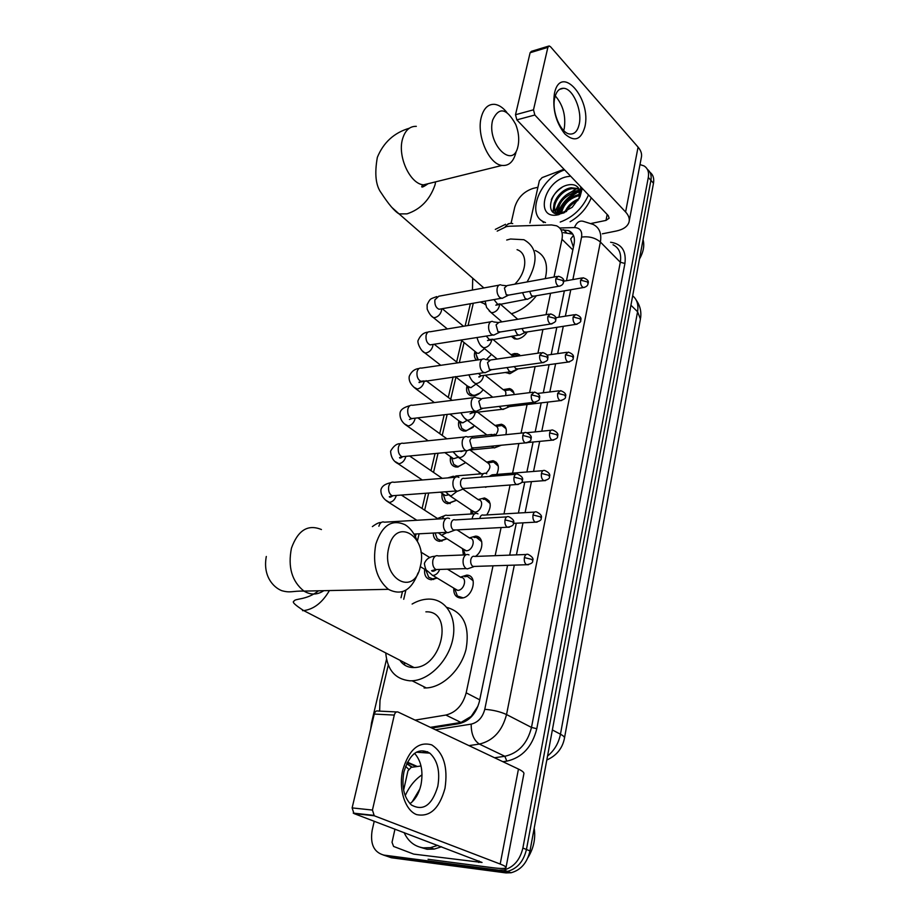<?xml version="1.0" encoding="UTF-8"?>
<svg xmlns="http://www.w3.org/2000/svg" width="919" height="919" viewBox="0 0 919 919"><rect width="100%" height="100%" fill="white"/><g stroke="black" fill="none" stroke-linecap="round" stroke-linejoin="round"><path stroke-width="1.38" d="M460.419 577.121L466.714 575.122C478.558 575.133 472.894 598.453 461.039 598.074L460.649 598.062C455.744 597.419 453.458 594.122 453.791 588.16M469.379 537.902L475.697 536.11C484.026 536.363 483.899 550.918 475.387 556.432M478.121 499.568L484.462 497.972C491.286 500.66 492.044 506.323 486.737 514.95M486.668 462.108L493.021 460.695C498.557 462.579 499.787 467.162 496.708 474.445M495.019 425.486L501.383 424.245C505.68 425.577 507.173 429.047 505.864 434.676M503.187 389.656L509.54 388.588C512.297 389.357 513.836 391.356 514.146 394.573M511.159 354.619L514.468 353.539L517.512 353.7L520.476 355.699M514.318 366.566L515.731 368.645L518.075 368.898L510.079 373.619L505.209 372.505M527.265 331.931C524.715 335.883 521.51 338.249 517.638 339.019L514.479 338.858L511.251 336.262M437.042 578.12L431.287 579.763C426.267 579.004 424.061 575.501 424.658 569.252M476.995 536.96L478.971 538.212M447.013 538.764L439.604 541.337C435.503 540.705 433.389 537.937 433.263 533.066M456.548 500.258L447.76 503.75C443.107 502.716 441.246 499.247 442.142 493.354M452.263 459.856L453.722 464.348L457.099 466.255L458.753 466.312L465.715 462.59L457.605 467.036L455.732 466.978C451.286 465.841 449.575 462.406 450.609 456.674M474.595 425.738L465.807 431.091L463.555 431.011C459.293 429.759 457.742 426.359 458.903 420.81M483.176 389.69C480.488 393.263 477.375 395.331 473.825 395.905L471.229 395.802C467.151 394.469 465.761 391.103 467.024 385.727M491.504 354.401L486.346 359.639M484.979 498.339L489.046 500.866M554.008 277.033L561.98 239.262C563.152 232.599 561.337 228.107 556.535 225.798L551.526 224.937L509.206 226.246L506.461 226.591L497.168 231.117M404.739 665.149L404.188 662.45M573.399 247.257L570.71 238.894L573.467 235.413M430.368 727.343L460.982 722.449L471.206 716.372L477.995 706.068M415.089 720.105L445.876 715.051C456.077 712.466 462.843 705.068 466.186 692.823L493.009 565.817M495.157 555.673L501.096 527.552M503.98 513.905L510.079 485.014M512.584 473.147L518.844 443.532M521.039 433.113L527.081 404.532M529.585 392.666L535.099 366.566M537.925 353.183L542.922 329.484M546.058 314.654L550.573 293.253M388.266 665.046L380.018 700.198L379.627 711.122M473.296 303.236L468.058 325.533M464.061 342.523L459.339 362.614M455.939 377.1L450.724 399.283M447.162 414.423L442.223 435.434M438.041 453.262L433.538 472.4M428.691 493.032L424.658 510.183M419.11 533.79L417.41 541.05M405.853 590.228L403.728 599.291M479.121 474.009L479.35 472.297M470.976 514.008L471.022 510.022M463.394 554.973L462.498 548.632M476.456 360.145C474.365 358.111 473.871 355.193 474.974 351.391M649.94 172.255C653.11 174.679 654.294 178.343 653.489 183.249L650.905 180.331C651.72 175.414 650.526 171.738 647.355 169.326C650.526 171.738 651.72 175.414 650.905 180.331L526.449 849.489C523.577 861.459 517.236 868.754 507.426 871.396L502.348 871.557L387.588 856.428L383.257 855.003M653.489 183.249L529.987 850.925C527.15 862.861 520.82 870.132 511.033 872.763L505.955 872.912L391.322 857.749L387.588 856.428L502.348 871.557L507.426 871.396C517.236 868.754 523.577 861.459 526.449 849.489L650.905 180.331L648.309 177.401L522.877 848.042C519.993 860.046 513.629 867.364 503.807 870.017L498.718 870.178L383.843 855.095C373.895 852.327 370.001 844.044 372.161 830.282L374.228 821.241M554.766 213.105L555.271 211.232L554.766 213.105M555.363 210.933L558.591 204.018L555.363 210.933M566.667 194.679L576.741 188.613L566.667 194.679M639.98 164.593L643.989 165.891C647.734 168.2 649.17 172.048 648.309 177.401M511.056 223.317L514.732 207.246C517.753 197.677 523.945 191.37 533.296 188.338L537.914 187.269M558.293 213.036C562.037 203.501 568.643 196.471 578.12 191.933M566.472 280.72L574.076 243.96C575.202 237.378 573.387 232.921 568.62 230.589L560.969 229.75M431.804 728.02L459.132 723.667C469.333 721.139 476.076 713.787 479.362 701.588L507.564 565.346M509.677 555.122L516.283 523.221M518.385 513.043L524.783 482.119M526.886 471.975L533.089 442.016M535.18 431.896L541.188 402.878M543.278 392.758L549.102 364.648M551.193 354.539L556.822 327.325M558.913 317.204L564.369 290.852M563.45 232.633L572.79 234.138M554.444 93.416C560.716 62.929 591.928 98.85 584.829 127.063C580.992 139.998 574.306 142.261 564.76 133.864C555.742 122.227 552.308 108.741 554.444 93.416M579.142 124.49C582.566 110.671 572.905 88.121 563.416 88.293C559.234 88.281 556.363 91.395 554.812 97.632C551.251 111.406 560.912 133.967 570.194 134.048C574.616 134.185 577.603 131.003 579.142 124.49M555.271 95.875C563.002 104.869 566.001 115.691 564.277 128.338L563.68 130.544M529.941 223.041L539.373 180.71L542.095 177.62L564.025 169.268M602.37 233.817L616.235 231.037C623.323 229.52 627.585 226.533 629.021 222.111C629.86 218.791 628.722 215.425 625.598 212.002L534.847 115.013L516.857 119.872L608.263 215.609L609.148 218.194L606.012 220.399L591.365 223.42M629.251 220.893L641.301 157.7C642.174 154.197 641.094 150.67 638.073 147.109L550.492 46.72L549.16 45.95L547.873 47.351L530.114 52.739L531.423 51.338L548.586 46.122M516.857 119.872L515.502 114.726L533.502 109.82L547.873 47.351M533.502 109.82L534.847 115.013M515.502 114.726L530.114 52.739M559.51 213.392L560.533 211.267M558.637 212.128C563.071 203.386 569.631 196.655 578.315 191.945M545.495 222.536L544.232 222.042C525.473 214.943 540.223 177.953 564.622 169.9M543.554 222.605L541.613 220.537M579.648 197.516L580.934 187.258M580.797 186.833L579.418 197.976M578.924 198.883C571.986 201.594 567.264 206.132 564.783 212.484L561.475 213.518C542.911 218.24 549.757 187.648 568.93 184.765C573.686 184.087 577.063 185.477 579.039 188.946L579.142 198.504M582.244 188.361L580.073 196.643L572.192 207.303L558.741 214.667C534.444 220.571 543.209 181.307 566.862 176.712L570.642 176.207M579.05 188.981L572.043 188.636C558.775 190.463 548.815 210.313 558.35 213.725L558.603 213.828M578.453 188.625L571.193 187.752C557.913 189.578 547.942 209.452 557.477 212.852L563.519 213.093M580.05 192.128L575.443 192.163C563.6 196.321 557.89 203.317 558.327 213.151M579.935 191.416L574.593 191.278C564.346 192.749 554.502 206.074 557.695 212.944M579.946 195.506L578.821 195.667C569.045 198.561 563.255 204.477 561.463 213.426M580.061 194.575L577.971 194.794C567.666 197.976 561.877 204.202 560.579 213.461M577.994 200.422C572.583 203.019 568.689 206.752 566.334 211.646M588.505 194.92C582.68 208.119 573.249 217.171 560.222 222.065M591.262 197.792C587.034 207.935 579.981 215.919 570.102 221.743M643.059 239.641C644.667 245.557 643.461 252.036 639.463 259.078M579.567 190.084L572.434 191.818M554.226 202.95L552.951 212.013M553.697 206.143L553.353 212.323M562.049 187.373C557.052 190.75 553.468 194.851 551.308 199.687M492.653 120.09C486.323 143.617 513.342 170.463 518.017 146.11L518.236 145.087C519.338 138.47 518.5 131.589 515.731 124.444C506.61 108.005 498.914 106.547 492.653 120.09M515.984 152.359C513.537 161.733 508.873 166.086 501.981 165.431C488.897 164.306 476.214 135.127 481.315 117.069C483.762 108.258 488.173 104.008 494.548 104.329C498.833 104.846 502.934 107.534 506.828 112.405M483.21 287.371L483.543 288.015M485.301 304.155L480.258 302.006M472.458 290.048L472.711 278.204M506.714 240.031L510.527 239.009L523.876 239.71C537.581 247.395 538.66 261.467 527.104 281.938M514.801 284.178C527.104 272.047 528.161 253.173 517.064 249.681M535.295 250.519C545.266 255.114 548.586 264.488 545.254 278.629M536.432 295.723C529.229 304.775 520.889 310.794 511.412 313.758M388.829 547.402C380.604 578.522 414.262 597.58 420.351 566.357C428.311 536.662 395.882 516.018 388.829 547.402M418.065 572.916C411.39 590.526 401.488 595.994 388.392 589.32C376.48 579.119 372.287 564.082 375.802 544.197C382.04 525.335 391.804 518.844 405.072 524.738C410.138 527.862 414.078 532.997 416.893 540.119M400.443 661.129C403.556 665.207 407.703 667.343 412.884 667.55L414.044 667.539C442.476 667.654 454.066 610.331 425.888 611.847M412.114 604.047C417.571 600.865 423.027 599.211 428.484 599.096L429.426 599.096C446.163 599.257 457.283 617.338 452.826 638.946C448.587 660.531 429.495 680.06 412.091 680.784L409.863 680.807C395.296 679.256 387.255 669.974 385.75 652.938M446.864 607.39C463.532 612.318 469.942 626.218 466.094 649.078C461.131 669.595 442.912 687.297 426.301 687.94L424.084 687.963M476.329 355.056L478.351 359.869M475.318 351.678L477.202 353.206L478.788 353.275L484.474 348.634M500.855 284.844C499.086 284.557 497.868 285.66 497.19 288.152C496.616 291.943 497.455 295.056 499.729 297.48L502.153 298.365L503.589 297.641M557.017 276.481L507.047 285.602L504.405 288.003L506.231 294.758L508.724 295.114M486.277 359.628L487.231 359.03M468.483 389.231L469.609 393.183L472.63 395.181L474.939 395.273L480.2 392.907M467.438 386.049L470.884 387.692L476.031 384.085M492.722 321.478C490.826 321.122 489.517 322.27 488.793 324.935C488.196 328.807 489.057 331.931 491.378 334.309L493.675 335.148L495.261 334.378M549.125 314.149L498.891 322.362L496.065 324.855L497.926 331.656L500.418 331.954M460.453 424.164L461.74 428.38L464.934 430.333L466.932 430.402L473.101 427.358M459.397 421.178L462.808 422.855L467.254 420.247M484.393 358.984C482.372 358.536 480.97 359.731 480.189 362.58C479.58 366.532 480.453 369.679 482.808 372.011L484.979 372.792L486.737 371.977M541.05 352.735L490.562 359.995L487.518 362.591L489.413 369.427L491.929 369.668M451.172 457.076L453.549 458.753L457.823 457.375M475.893 397.399C473.733 396.847 472.228 398.088 471.378 401.132C470.746 405.164 471.642 408.335 474.055 410.621L476.065 411.344L478.006 410.483M532.767 392.264L482.027 398.536L478.776 401.235L480.706 408.116L483.222 408.3M443.888 496.352L445.531 501.131L449.081 502.969L456.49 500.223M442.786 493.779L445.324 495.49L448.07 494.973M468.012 437.203L467.185 436.732C464.888 436.077 463.279 437.364 462.36 440.615C461.717 444.739 462.613 447.921 465.071 450.149L466.921 450.815L469.058 449.919M524.301 432.78L473.308 438.007C471.654 437.536 470.494 438.466 469.827 440.821L471.78 447.737L474.296 447.863M435.33 533.675L437.191 538.741L440.913 540.51L446.864 538.672M458.891 477.386L458.259 477.03C455.835 476.249 454.112 477.593 453.113 481.062C452.447 485.278 453.377 488.483 455.881 490.654L457.536 491.263L459.879 490.332M515.616 474.307L464.371 478.454C462.613 477.891 461.372 478.868 460.649 481.384C460.178 484.428 460.844 486.748 462.648 488.334L465.152 488.403M426.577 571.859L428.679 577.212L432.562 578.878L436.732 577.936M449.54 518.569L449.138 518.339C446.565 517.42 444.727 518.821 443.636 522.52C442.958 526.84 443.9 530.045 446.45 532.17L447.921 532.698L450.471 531.756M506.714 516.903L455.215 519.913C453.354 519.246 452.033 520.257 451.24 522.945C450.758 526.07 451.436 528.402 453.274 529.93L455.767 529.953M512.365 336.09L516.547 339.111M522.543 292.656L525.128 298.457L527.426 299.318L528.747 298.652M529.654 291.403L531.538 295.792L533.87 296.171M519.706 355.802L515.122 354.826L512.676 355.538M506.174 372.379L509.344 373.688M514.801 329.68L517.259 334.39L519.442 335.205L520.912 334.505M521.992 328.542L523.727 331.805L526.059 332.115M513.376 356.71L492.63 339.145M513.675 392.781L510.034 389.863L504.772 390.529M507.001 367.577L509.218 371.161L511.274 371.931L512.894 371.184M505.53 395.629C506.392 392.516 505.645 390.564 503.302 389.748L485.129 375.239M505.852 428.541L501.912 425.52L496.685 426.301M499.189 406.405L501.946 409.334L504.68 408.714M506.771 405.509L508.253 406.738L509.896 406.554M495.869 434.79C498.902 430.299 498.684 427.232 495.203 425.612L477.57 412.171M502.636 395.882L500.2 396.296M498.282 466.14L493.583 461.97L488.403 462.877M479.58 472.458L480.89 473.859M491.47 446.197L494.319 447.955L496.271 447.139M494.319 447.955L501.234 445.244M485.921 473.365C490.861 468.518 491.194 464.819 486.909 462.28L469.965 450M495.307 434.687L494.456 434.193L490.539 436.249M490.114 503.52L485.06 499.247L483.256 499.235M472.286 512.469L472.377 513.928M471.309 510.229L474.87 512.136C481.131 512.055 484.531 500.189 478.431 499.775L462.935 489.126M484.29 486.955L487.369 486.725M486.737 473.813L486.071 473.434C483.876 472.734 482.303 473.951 481.326 477.087M542.98 470.666L492.147 474.813L489.069 476.456M481.751 541.728L476.329 537.374L474.055 537.5M463.842 550.872L464.75 554.927M462.854 548.861L466.37 550.78C472.837 550.837 476.134 538.35 469.747 538.143L457.053 529.884M477.972 513.882L477.501 513.606C475.089 512.791 473.377 514.158 472.377 517.707L472.182 518.913M534.663 512.067L483.555 515.134C481.809 514.548 480.58 515.536 479.856 518.109L479.787 518.477M473.182 580.797L467.392 576.374L464.658 576.718M455.204 590.17L457.409 596.04L462.981 597.809M454.216 588.413L457.673 590.343C464.348 590.526 467.553 577.373 460.856 577.385L447.461 569.183M468.989 554.927L468.713 554.766C466.174 553.835 464.359 555.248 463.268 559.028C462.625 563.313 463.544 566.472 466.013 568.482L467.266 568.941L469.758 568.08M526.139 554.502L474.744 556.454C472.917 555.765 471.608 556.799 470.827 559.533C470.356 562.646 471.022 564.921 472.803 566.38L475.1 566.403M402.717 770.191C408.955 749.594 418.627 741.162 431.735 744.895C443.693 752.73 448.104 767.204 444.991 788.318C439.374 808.582 429.897 817.336 416.56 814.59C405.015 810.225 398.364 789.134 402.717 770.191M437.8 786.285C440.281 771.5 437.616 760.45 429.828 753.155C418.467 747.101 409.84 753.316 403.958 771.799C401.385 786.342 403.832 797.393 411.321 804.929C423.211 811.511 432.033 805.297 437.8 786.285M414.572 753.316C421.247 760.943 423.395 771.443 420.994 784.78C418.995 793.396 415.331 799.679 409.977 803.665M413.435 854.015L393.585 846.433L392.034 842.298L394.975 829.099M403.648 790.145L407.933 770.869L411.138 767.376L421.017 765.975M428.047 859.288L492.607 867.708C500.614 868.719 505.071 868.731 505.978 867.731C506.38 866.927 504.451 865.698 500.189 864.044L374.263 815.773L353.953 813.545L482.038 862.47L413.941 854.142M506.036 867.421L523.864 773.867C524.347 772.638 522.543 771.041 518.454 769.065L398.03 712.03C396.307 711.501 395.055 712.512 394.285 715.085L374.251 714.063C375.032 711.536 376.285 710.525 378.019 711.042L396.548 711.949M353.953 813.545L352.126 807.904L372.436 810.064L394.285 715.085M372.436 810.064L374.263 815.773M352.126 807.904L374.251 714.063M505.048 872.797L496.57 871.671M437.789 845.331L430.402 847.674L423.28 847.858C414.595 846.525 408.197 841.425 404.096 832.557M405.222 795.705C409.196 786.675 414.802 779.714 422.028 774.809M441.568 846.755L434.182 849.087L427.071 849.271L420.167 847.249M412.103 801.931L419.845 789.007M534.203 828.157C535.743 838.438 533.675 848.237 527.988 857.553M509.287 872.097L506.828 872.602M471.252 716.946L471.206 716.372M572.847 249.911L561.98 239.262M479.729 699.83L466.186 692.823M460.982 722.449L445.876 715.051M546.816 759.99C556.558 755.636 562.439 748.399 564.45 738.29C564.817 737.176 563.485 735.82 560.464 734.212L637.568 311.736L640.417 319.008L564.519 737.911M547.54 756.061C554.341 750.49 558.649 743.207 560.464 734.212L552.365 729.962M630.928 305.223L637.568 311.736C638.671 304.763 637.051 299.456 632.674 295.792M529.987 850.925L522.877 848.042M505.955 872.912L498.718 870.178M496.007 462.877L496.157 462.188M503.957 426.221L504.094 425.554M519.35 355.239L519.476 354.665M407.404 762.161L417.341 766.503M610.595 242.248C621.692 243.868 626.459 250.933 624.92 263.454L536.799 728.71C532.193 746.837 522.199 757.658 506.828 761.15L502.888 761.69M408.633 769.192L405.578 766.308M383.843 855.095L387.588 856.428M572.87 279.583L581.578 237.091C582.37 231.025 579.992 227.855 574.444 227.567C576.581 222.444 579.51 220.353 583.232 221.318L593.203 224.443C599.395 227.602 601.796 233.472 600.383 242.03L620.314 262.248C621.635 253.782 619.211 247.946 613.03 244.741M407.025 763.919L412.344 767.204M581.578 237.091C589.056 236.126 595.328 237.78 600.383 242.03L506.541 714.545C502.233 730.961 493.181 740.806 479.373 744.08L504.853 756.291C518.5 753.155 527.38 743.54 531.492 727.434L620.314 262.248L624.92 263.454M435.48 729.766L471.183 724.126C471.137 733.81 473.871 740.461 479.373 744.08L468.966 745.619M427.622 751.753L421.959 752.592M414.894 753.637L413.975 753.775M494.537 757.738L504.853 756.291L506.828 761.15M471.183 724.126C478.052 722.437 482.578 717.498 484.772 709.319C493.043 709.95 500.304 711.697 506.541 714.545L531.492 727.434L536.799 728.71M574.444 227.567L559.694 227.992M379.478 710.192L379.26 711.111M484.772 709.319L514.33 565.128M516.432 554.869L522.991 522.854M525.082 512.641L531.446 481.613M533.537 471.436L539.694 441.373M541.785 431.218L547.747 402.108M549.826 391.953L555.604 363.763M557.684 353.62L563.29 326.314M565.369 316.17L570.779 289.738M371.46 723.081L372.31 722.277M505.232 226.89C507.38 223.891 509.884 222.8 512.733 223.593M566.437 232.564L563.531 229.681M625.598 212.002L638.073 147.109M606.012 220.399L607.183 214.483M558.12 212.243C561.762 203.248 568.034 196.494 576.937 191.968M416.318 126.34C409.748 126.167 405.176 130.326 402.591 138.826C397.215 156.253 410.035 183.995 423.51 184.845L431.459 182.881M392.137 207.66L399.087 213.909L407.048 213.851C420.615 209.314 429.931 199.664 435.02 184.903L435.617 181.847M321.432 529.539C307.934 523.979 297.94 530.194 291.449 548.172C287.727 567.103 291.897 581.417 303.959 591.101C310.714 595.144 317.319 595.007 323.798 590.687M302.523 610.664L303.718 610.607C313.827 609.263 322.385 602.577 329.404 590.561M563.565 282.087C564.496 279.525 562.761 277.584 558.373 276.24L555.8 278.675C555.444 282.443 556.409 284.982 558.683 286.257L559.958 286.085M555.8 278.675L562.773 280.49L563.508 282.397C563.117 284.476 561.509 285.763 558.683 286.257L507.311 295.355M431.413 315.929L433.331 317.56L434.928 317.595C438.248 316.641 440.431 314.344 441.476 310.691L441.522 308.83M498.937 285.189L438.754 296.228L434.894 299.847C434.503 304.648 435.882 307.785 439.052 309.266L441.051 308.91M555.731 319.823C556.696 317.388 554.984 315.412 550.607 313.907L547.85 316.458C547.471 320.18 548.413 322.695 550.653 324.005L552.043 323.844M547.85 316.458L554.904 318.284L555.673 320.122C556.179 321.409 554.513 322.707 550.653 324.005L498.891 332.196M422.729 351.173L424.819 352.896L426.244 352.919C429.587 352.023 431.781 349.702 432.849 345.969L432.941 344.441M490.62 321.822L430.195 331.759C428.265 331.426 426.91 332.552 426.152 335.136L426.071 335.515C425.646 340.237 426.99 343.361 430.103 344.889L432.286 344.545M547.69 358.49C548.654 356.09 546.977 354.091 542.658 352.505L539.706 355.148C539.304 358.824 540.211 361.328 542.417 362.683L543.922 362.534M539.706 355.148L546.839 356.986L547.644 358.766C548.138 360.156 546.391 361.466 542.417 362.683L490.252 369.897M413.849 387.209L417.352 389.036C420.718 388.186 422.947 385.854 424.027 382.051L424.141 380.88M482.107 359.318L421.465 368.105C419.397 367.692 417.95 368.852 417.134 371.609L417.042 371.988C416.594 376.629 417.892 379.742 420.936 381.328L423.314 380.994M539.464 398.099C540.452 395.813 538.81 393.791 534.525 392.045L531.354 394.814C530.941 398.421 531.814 400.914 533.962 402.292L535.605 402.177M531.354 394.814L538.591 396.652L539.407 398.364C539.901 399.868 538.086 401.178 533.962 402.292L481.407 408.507M404.762 424.061L408.266 425.979C411.655 425.187 413.895 422.843 415.009 418.949L415.112 418.179M473.411 397.709L412.528 405.29C410.333 404.774 408.783 405.991 407.898 408.932L407.818 409.323C407.335 413.872 408.587 416.962 411.551 418.593L414.136 418.294M531.021 438.696C532.021 436.479 530.401 434.446 526.185 432.585C524.565 432.079 523.439 433.044 522.796 435.457C522.371 439.006 523.198 441.488 525.3 442.901L527.069 442.809M522.796 435.457L530.125 437.318L530.975 438.949C531.423 440.615 529.528 441.936 525.3 442.901L472.343 448.047M395.469 461.752L398.972 463.773C402.373 463.038 404.647 460.672 405.773 456.697L405.83 456.352M464.497 437.007L403.407 443.337C401.063 442.717 399.409 443.98 398.455 447.116L398.364 447.519C397.858 451.976 399.053 455.054 401.948 456.732L404.728 456.456M522.371 480.327C523.393 478.213 521.82 476.157 517.65 474.147C515.927 473.549 514.72 474.549 514.031 477.133C513.583 480.626 514.376 483.084 516.409 484.531L518.316 484.474M514.031 477.133L521.441 478.994L522.337 480.557C522.716 482.395 520.751 483.716 516.409 484.531L463.05 488.563M385.946 500.292L389.461 502.452C392.838 501.797 395.113 499.454 396.307 495.444M455.387 477.271L394.056 482.303C391.586 481.556 389.828 482.866 388.783 486.208L388.691 486.622C388.163 490.987 389.311 494.031 392.103 495.755L395.09 495.536M513.503 523.014C514.537 520.981 512.997 518.89 508.896 516.765C507.07 516.087 505.783 517.121 505.025 519.878C504.565 523.302 505.324 525.748 507.299 527.23L509.333 527.219M505.025 519.878L512.549 521.751L513.468 523.221C513.847 525.186 511.791 526.518 507.299 527.23L453.526 530.079M446.048 518.523L384.498 522.187C381.89 521.314 380.007 522.67 378.869 526.242M588.103 283.443C589.045 281.007 587.344 279.112 583.002 277.756L580.578 280.146C580.245 283.845 581.176 286.314 583.358 287.544L584.53 287.383M580.578 280.146L587.356 281.915L588.045 283.718C587.746 285.706 586.173 286.981 583.358 287.544L532.583 296.389M489.126 310.829L491.056 312.54L492.871 312.609C496.26 311.656 498.443 309.37 499.419 305.74L499.442 304.005M493.985 299.594L497.684 304.281L499.499 303.959M580.739 320.237C581.716 317.882 580.038 315.964 575.708 314.505L573.123 316.986C572.767 320.639 573.674 323.097 575.822 324.361L577.098 324.212M573.123 316.986L579.981 318.767L580.693 320.513C581.267 321.696 579.636 322.983 575.822 324.361L524.669 332.333M481.131 345.797L483.233 347.612L484.864 347.669C488.288 346.762 490.493 344.464 491.481 340.754L491.55 339.306M486.22 336.067L489.471 339.628L491.447 339.329M573.215 357.916C574.18 355.619 572.526 353.689 568.252 352.115L565.484 354.7C565.116 358.307 565.989 360.753 568.103 362.052L569.481 361.914M565.484 354.7L572.434 356.492L573.169 358.169C573.709 359.478 572.02 360.776 568.103 362.052L516.558 369.105M472.952 381.546L475.261 383.476L476.697 383.522C480.132 382.66 482.36 380.34 483.371 376.56L483.463 375.457M478.454 373.413L481.062 375.791L483.199 375.503M565.495 396.503C566.495 394.308 564.875 392.344 560.624 390.632L557.661 393.332C557.27 396.882 558.12 399.317 560.188 400.638L561.681 400.523M557.661 393.332L564.691 395.124L565.461 396.744C565.966 398.18 564.22 399.478 560.188 400.638L508.253 406.738M464.589 418.088L467.105 420.144L468.334 420.167C471.803 419.374 474.043 417.031 475.077 413.171M470.827 411.643L472.446 412.769L474.755 412.505M557.603 436.02C558.614 433.894 557.017 431.907 552.813 430.081C551.285 429.632 550.24 430.574 549.642 432.895C549.252 436.387 550.056 438.811 552.089 440.167L553.686 440.075M549.642 432.895L556.765 434.698L557.557 436.249C558.028 437.835 556.213 439.133 552.089 440.167L528.011 442.51M456.019 455.456L459.776 457.662C463.199 456.95 465.462 454.664 466.565 450.792M464.118 450.747L465.657 450.597M549.505 476.513C550.515 474.445 548.942 472.435 544.806 470.517C543.198 469.977 542.072 470.953 541.44 473.434C541.027 476.869 541.796 479.281 543.772 480.671L545.495 480.614M541.44 473.434L548.654 475.249L549.47 476.731C549.941 478.408 548.046 479.718 543.772 480.671L521.544 482.372M447.254 493.664L451.022 496.03L457.168 491.217M483.474 473.641L456.203 475.904L452.228 477.524M541.211 518.017C542.233 516.03 540.705 514.008 536.616 511.94C534.915 511.332 533.709 512.342 533.02 514.985C532.595 518.373 533.342 520.763 535.26 522.176L537.098 522.153M533.02 514.985L540.326 516.811L541.176 518.213C541.636 520.028 539.66 521.349 535.26 522.176L513.434 523.37M465.853 550.78L441.557 535.283L447.013 532.469M474.721 513.778L447.415 515.456C445.233 514.674 443.567 515.766 442.441 518.73M532.71 560.567C533.744 558.672 532.25 556.627 528.218 554.421C526.415 553.709 525.14 554.766 524.393 557.592C523.956 560.912 524.657 563.29 526.518 564.726L528.471 564.748M524.393 557.592L531.791 559.418L532.675 560.751C533.089 562.704 531.033 564.036 526.518 564.726L472.952 566.472M457.421 590.331L432.895 575.478C435.997 575.087 438.26 573.077 439.661 569.435M465.761 554.881L438.432 555.949C435.859 555.03 434.021 556.432 432.918 560.142L432.826 560.567C432.332 564.794 433.343 567.793 435.87 569.55L438.891 569.458M500.189 864.044L518.454 769.065M478.765 862.481L479.063 860.977M484.462 497.972L489.333 501.36M493.021 460.695L497.558 464.003M501.383 424.245L505.576 427.461M509.54 388.588L513.422 391.701M517.512 353.7L519.982 355.768M640.566 318.135C641.531 311.621 640.061 305.579 636.166 300.019M511.033 872.763L503.807 870.017M505.553 224.282L495.307 229.394M407.163 762.632L416.341 766.641M406.68 763.655L411.884 767.273M370.644 729.364L371.529 722.805L386.531 659.21M470.379 303.752L465.117 326.015M461.683 340.593L456.628 362.006M453.113 376.893L448.277 397.433M444.187 414.768L439.73 433.642M435.043 453.549L431 470.654M425.669 493.262L422.074 508.506M416.077 533.95L415.411 536.742M402.442 591.733L401.017 597.752M508.138 223.765L509.126 223.65M571.515 233.472L568.62 230.589M563.416 88.293L559.545 89.373M557.477 212.852L558.35 213.725M483.876 287.957L399.087 213.909C394.561 211.278 388.622 204.305 381.27 192.99C375.733 185.695 374.424 173.817 377.341 157.367C383.476 142.445 394.125 132.738 409.3 128.235M428.093 183.708C423.108 187.189 421.051 187.958 421.924 186.006L423.51 184.845L501.981 165.431M484.474 303.925L485.45 304.752M266.303 556.466C262.685 575.937 273.173 587.275 281.719 590.664C290.863 593.214 291.886 590.814 303.959 591.101L388.392 589.32M412.091 680.784L426.301 687.94M414.044 667.539L303.718 610.607C294.988 605.012 291.748 601.876 293.988 601.21C294.919 598.177 306.245 600.486 318.548 590.791M475.514 352.011L477.329 358.755M477.202 353.206L460.993 340.03M447.346 328.945L433.331 317.56C431.103 316.343 429.058 313.505 427.186 309.083L427.117 304.706C430.471 298.216 429.736 299.272 436.766 296.596M501.223 298.307L439.259 309.232M507.977 295.401L502.153 298.365M463.544 326.279L442.257 308.704M505.932 285.694L501.797 285.246M472.63 395.181L473.607 395.928M467.691 386.451L469.609 393.183M469.483 387.634L455.296 376.595M440.775 365.302L424.819 352.896C420.707 351.15 416.617 341.788 418.294 340.087C420.523 335.136 423.762 332.483 428.013 332.138M492.699 335.056L430.46 344.832M499.58 332.264L493.675 335.148M457.708 362.856L434.193 344.246M497.673 322.443L493.687 321.937M464.934 430.333L465.933 431.068M459.695 421.649L461.74 428.38M461.591 422.809L449.873 414.101M434.354 402.568L416.123 389.024C410.793 385.004 408.507 380.742 409.265 376.262C411.287 371.575 414.549 368.978 419.064 368.473M483.968 372.654L419.064 382.155C418.788 382.901 419.581 382.603 421.442 381.259M490.976 370.001L484.979 372.792M452.137 400.351L426.037 380.627M489.218 360.064L485.393 359.501M457.099 466.255L458.11 466.978M451.539 457.616L453.722 464.348M453.549 458.753L444.853 452.607M428.151 440.775L407.243 425.968C402.085 422.694 399.685 418.467 400.041 413.274C400.224 409.92 403.51 407.381 409.908 405.658M475.02 411.161L411.551 418.593L409.437 419.466L412.206 418.513M482.153 408.645L476.065 411.344M446.933 438.834L417.835 417.858M480.568 398.582L476.904 397.961M449.081 502.969L450.138 503.669M443.211 494.399L445.531 501.131M445.324 495.49L440.373 492.17M422.269 479.982L398.157 463.773C393.447 461.418 390.92 457.202 390.598 451.137C393.631 445.864 396.951 443.395 400.535 443.716M465.841 450.586L401.948 456.732L399.512 457.639C399.811 458.466 400.879 458.133 402.74 456.651M473.113 448.219L466.921 450.815M442.223 478.351L409.598 455.996M440.913 540.51L441.982 541.188M435.066 532.963L437.191 538.741M416.835 520.257L388.863 502.452C383.28 499.04 380.627 494.859 380.925 489.896C381.718 486.289 385.05 483.876 390.92 482.67M456.433 490.976L392.103 495.755L389.277 496.708C389.507 497.604 390.77 497.271 393.045 495.686M463.842 488.77L457.536 491.263M437.065 518.236L401.373 495.065M432.562 578.878L433.653 579.544M426.025 570.469L428.679 577.212M427.461 570.94L420.293 566.632M413.964 534.065L446.783 532.354M454.331 530.32L447.921 532.698M429.92 557.615L420.913 552.101M381.052 522.589C379.386 522.222 376.491 523.566 372.367 526.61M512.526 336.067L512.664 336.664M501.923 321.868L491.056 312.54L486.565 307.44L485.129 301.145M497.547 304.235L495.846 305.177L526.576 299.272M533.192 296.423L527.426 299.318M517.742 319.284L500.062 303.867M581.761 277.986L563.634 281.237M512.136 355.079L513.583 355.193M497.156 359.053L483.233 347.612C480.683 346.463 478.604 343.097 476.984 337.526M489.413 339.616L487.484 340.547L518.557 335.125M525.289 332.402L519.442 335.205M517.971 354.975L519.074 355.894M574.364 314.723L555.616 317.733M504.336 390.184L505.473 390.242M492.63 397.123L475.261 383.476C472.825 382.247 470.689 379.329 468.874 374.734M481.108 375.779C479.408 377.135 478.661 377.456 478.879 376.733L481.062 375.791L510.355 371.804M517.202 369.197L511.274 371.931M566.782 352.322L547.058 355.125M496.34 426.06L497.19 426.083M486.921 434.974L467.105 420.144C465.611 419.696 463.532 417.26 460.867 412.815M472.619 412.746L470.034 413.745L472.446 412.769L501.946 409.334M508.931 406.853L502.9 409.495M559.039 390.828L537.776 393.435M479.971 473.055L480.235 473.917M488.161 462.728L488.736 462.728M481.476 473.813L458.776 457.651L453.021 451.815M468.851 450.103L493.342 447.748M493.583 461.97L497.834 465.071M460.924 451.608L463.727 450.792M467.668 436.973L492.033 434.446M551.101 430.264L527.001 432.734M471.769 510.895L472.757 513.905M474.112 512.113L450.264 496.019L445.508 491.791M453.435 476.214L447.829 477.891M486.955 486.76L485.519 487.323M463.406 549.619L465.255 554.904M444.405 515.754L435.928 519.12M441.557 535.283L438.352 532.802M454.859 589.24L457.409 596.04M435.147 556.271C429.839 556.466 426.255 558.867 424.371 563.473C425.141 568.413 426.278 570.998 427.794 571.227L432.642 575.478M436.479 569.527C434.101 571.342 432.47 571.733 431.597 570.688L435.87 569.55L466.22 568.597M473.699 566.724L467.266 568.941M429.828 753.155L416.307 752.19M353.241 813.108L373.551 815.325M430.402 847.674L434.182 849.087"/></g></svg>
